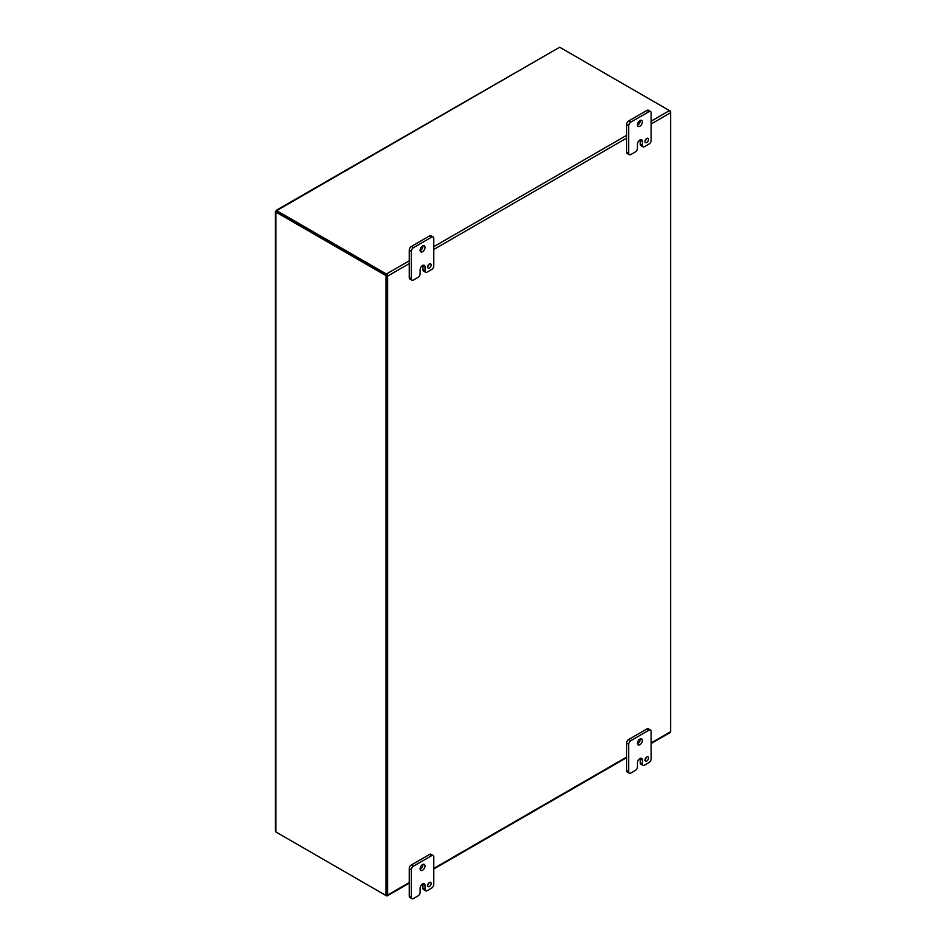 <?xml version="1.0" encoding="UTF-8"?>
<svg xmlns="http://www.w3.org/2000/svg" width="946" height="946" viewBox="0 0 946 946"><rect width="100%" height="100%" fill="white"/><g stroke="black" fill="none" stroke-linecap="round" stroke-linejoin="round"><path stroke-width="1.42" d="M386.003 275.641L386.808 275.18L277.083 211.821A3.961 2.294 -120 0 0 276.658 211.62L275.842 212.081L275.842 831.901A3.961 2.294 60 0 0 276.267 832.184L386.003 895.543L386.003 275.641L276.267 212.294A3.961 2.294 60 0 0 275.842 212.081L275.511 211.242L276.942 211.076M386.808 275.18L386.808 895.07L386.003 895.543M275.842 212.081L275.511 211.242L276.658 211.62L275.842 211.1M386.689 894.869L386.808 275.641M651.132 743.521L670.3 732.441A1.715 0.993 -120 0 0 670.655 731.66L670.655 112.704A1.715 0.993 -120 0 0 669.449 110.599L560.47 47.678A3.961 2.294 180 0 0 559.583 47.3L276.492 210.166M386.406 274.943L277.994 212.353L277.994 211.419L386.406 274.009A1.715 0.993 60 0 1 387.624 276.114L387.624 895.07A1.715 0.993 60 0 1 387.269 895.85A1.715 0.993 60 0 1 386.406 895.767L277.994 833.178A3.961 2.294 0 0 0 277.994 833.178L277.994 833.178M277.994 212.353A3.961 2.294 180 0 1 276.989 211.384L276.989 210.45L559.583 47.3M277.994 211.419A3.961 2.294 180 0 1 276.989 210.45L276.989 210.45M277.533 211.064L276.906 210.71M645.03 759.543A2.483 1.431 120 0 0 646.355 757.249M644.995 760.016A2.483 1.431 120 0 0 645.503 761.152A2.483 1.431 120 0 0 647.419 760.489A2.483 1.431 120 0 0 648.495 757.994A2.483 1.431 120 0 0 647.986 756.859A2.483 1.431 120 0 0 646.071 757.521A2.483 1.431 120 0 0 644.995 760.016M637.474 743.686A3.465 1.998 120 0 0 640.265 739.275A3.465 1.998 120 0 0 640.241 738.897M637.45 743.32A3.465 1.998 120 0 0 638.172 744.904A3.465 1.998 120 0 0 640.844 743.982A3.465 1.998 120 0 0 642.358 740.482A3.465 1.998 120 0 0 641.648 738.897A3.465 1.998 120 0 0 638.964 739.819A3.465 1.998 120 0 0 637.45 743.32M637.462 766.792A2.98 1.715 -60 0 1 635.357 770.434L630.793 773.071A2.98 1.715 -60 0 1 629.303 773.213A2.98 1.715 -60 0 1 628.688 771.853L628.688 744.325A2.98 1.715 -60 0 1 630.793 740.683L649.027 730.158A2.98 1.715 -60 0 1 650.505 730.016A2.98 1.715 -60 0 1 651.132 731.376L651.132 758.905A2.98 1.715 -60 0 1 649.027 762.547L644.463 765.172A2.98 1.715 -60 0 1 642.973 765.326A2.98 1.715 -60 0 1 642.358 763.966L642.358 759.91A3.453 1.998 120 0 0 641.648 758.337A3.453 1.998 120 0 0 639.91 758.503A3.453 1.998 120 0 0 637.462 762.748L637.462 766.792M642.358 759.91L640.265 758.704A3.453 1.998 120 0 0 640.241 758.337M640.265 758.704L640.265 762.748A2.98 1.715 120 0 0 640.88 764.12L642.973 765.326M650.505 730.016L648.412 728.798A2.98 1.715 120 0 0 646.922 728.952L649.027 730.158M630.793 740.683L628.7 739.476L646.922 728.952M628.7 739.476A2.98 1.715 120 0 0 626.595 743.118L628.688 744.325M628.688 771.853L626.595 770.647L626.595 743.118M626.595 770.647A2.98 1.715 120 0 0 627.21 772.007L629.303 773.213M645.03 141.025A2.483 1.431 120 0 0 646.355 138.731M644.995 141.498A2.483 1.431 120 0 0 645.503 142.633A2.483 1.431 120 0 0 647.419 141.971A2.483 1.431 120 0 0 648.495 139.476A2.483 1.431 120 0 0 647.986 138.341A2.483 1.431 120 0 0 646.071 139.003A2.483 1.431 120 0 0 644.995 141.498M637.474 125.168A3.465 1.998 120 0 0 640.265 120.757A3.465 1.998 120 0 0 640.241 120.379M637.45 124.801A3.465 1.998 120 0 0 638.172 126.386A3.465 1.998 120 0 0 640.844 125.463A3.465 1.998 120 0 0 642.358 121.963A3.465 1.998 120 0 0 641.648 120.379A3.465 1.998 120 0 0 638.964 121.301A3.465 1.998 120 0 0 637.45 124.801M637.462 148.274A2.98 1.715 -60 0 1 635.357 151.916L630.793 154.553A2.98 1.715 -60 0 1 629.303 154.695A2.98 1.715 -60 0 1 628.688 153.335L628.688 125.806A2.98 1.715 -60 0 1 630.793 122.164L649.027 111.64A2.98 1.715 -60 0 1 650.505 111.498A2.98 1.715 -60 0 1 651.132 112.858L651.132 140.386A2.98 1.715 -60 0 1 649.027 144.029L644.463 146.654A2.98 1.715 -60 0 1 642.973 146.807A2.98 1.715 -60 0 1 642.358 145.448L642.358 141.392A3.453 1.998 120 0 0 641.648 139.819A3.453 1.998 120 0 0 639.91 139.984A3.453 1.998 120 0 0 637.462 144.218L637.462 148.274M642.358 141.392L640.265 140.185A3.453 1.998 120 0 0 640.241 139.819M640.265 140.185L640.265 144.23A2.98 1.715 120 0 0 640.88 145.589L642.973 146.807M650.505 111.498L648.412 110.28A2.98 1.715 120 0 0 646.922 110.434L649.027 111.64M630.793 122.164L628.7 120.958L646.922 110.434M628.7 120.958A2.98 1.715 120 0 0 626.595 124.6L628.688 125.806M628.688 153.335L626.595 152.129L626.595 124.6M626.595 152.129A2.98 1.715 120 0 0 627.21 153.489L629.303 154.695M427.687 885.03A2.483 1.431 120 0 0 429.011 882.736M427.651 885.503A2.483 1.431 120 0 0 428.16 886.639A2.483 1.431 120 0 0 430.075 885.964A2.483 1.431 120 0 0 431.151 883.469A2.483 1.431 120 0 0 430.643 882.334A2.483 1.431 120 0 0 428.727 883.008A2.483 1.431 120 0 0 427.651 885.503M420.13 869.173A3.465 1.998 120 0 0 422.921 864.75A3.465 1.998 120 0 0 422.897 864.384M420.107 868.806A3.465 1.998 120 0 0 420.828 870.391A3.465 1.998 120 0 0 423.501 869.457A3.465 1.998 120 0 0 425.014 865.968A3.465 1.998 120 0 0 424.293 864.384A3.465 1.998 120 0 0 421.62 865.306A3.465 1.998 120 0 0 420.107 868.806M420.119 892.279A2.98 1.715 -60 0 1 418.014 895.921L413.449 898.558A2.98 1.715 -60 0 1 411.959 898.7A2.98 1.715 -60 0 1 411.344 897.34L411.344 869.812A2.98 1.715 -60 0 1 413.449 866.169L431.683 855.645A2.98 1.715 -60 0 1 433.162 855.503A2.98 1.715 -60 0 1 433.776 856.863L433.776 884.38A2.98 1.715 -60 0 1 431.683 888.034L427.119 890.659A2.98 1.715 -60 0 1 425.629 890.813A2.98 1.715 -60 0 1 425.014 889.441L425.014 885.397A3.453 1.998 120 0 0 424.293 883.812A3.453 1.998 120 0 0 422.566 883.99A3.453 1.998 120 0 0 420.119 888.223L420.119 892.279M425.014 885.397L422.921 884.191A3.453 1.998 120 0 0 422.897 883.824M422.921 884.191L422.921 888.235A2.98 1.715 120 0 0 423.536 889.595L425.629 890.813M433.162 855.503L431.069 854.285A2.98 1.715 120 0 0 429.579 854.439L431.683 855.645M413.449 866.169L411.356 864.963L429.579 854.439M411.356 864.963A2.98 1.715 120 0 0 409.251 868.605L411.344 869.812M411.344 897.34L409.251 896.122L409.251 868.605M409.251 896.122A2.98 1.715 120 0 0 409.866 897.494L411.959 898.7M427.687 266.5A2.483 1.431 120 0 0 429.011 264.218M427.651 266.985A2.483 1.431 120 0 0 428.16 268.108A2.483 1.431 120 0 0 430.075 267.446A2.483 1.431 120 0 0 431.151 264.951A2.483 1.431 120 0 0 430.643 263.816A2.483 1.431 120 0 0 428.727 264.49A2.483 1.431 120 0 0 427.651 266.985M420.13 250.655A3.465 1.998 120 0 0 422.921 246.232A3.465 1.998 120 0 0 422.897 245.865M420.107 250.276A3.465 1.998 120 0 0 420.828 251.873A3.465 1.998 120 0 0 423.501 250.938A3.465 1.998 120 0 0 425.014 247.45A3.465 1.998 120 0 0 424.293 245.854A3.465 1.998 120 0 0 421.62 246.788A3.465 1.998 120 0 0 420.107 250.276M420.119 273.749A2.98 1.715 -60 0 1 418.014 277.403L413.449 280.028A2.98 1.715 -60 0 1 411.959 280.182A2.98 1.715 -60 0 1 411.344 278.822L411.344 251.293A2.98 1.715 -60 0 1 413.449 247.651L431.683 237.127A2.98 1.715 -60 0 1 433.162 236.973A2.98 1.715 -60 0 1 433.776 238.345L433.776 265.861A2.98 1.715 -60 0 1 431.683 269.504L427.119 272.141A2.98 1.715 -60 0 1 425.629 272.294A2.98 1.715 -60 0 1 425.014 270.923L425.014 266.878A3.453 1.998 120 0 0 424.293 265.294A3.453 1.998 120 0 0 422.566 265.471A3.453 1.998 120 0 0 420.119 269.705L420.119 273.749M425.014 266.878L422.921 265.672A3.453 1.998 120 0 0 422.897 265.306M422.921 265.672L422.921 269.716A2.98 1.715 120 0 0 423.536 271.076L425.629 272.294M433.162 236.973L431.069 235.767A2.98 1.715 120 0 0 429.579 235.921L431.683 237.127M413.449 247.651L411.356 246.445L429.579 235.921M411.356 246.445A2.98 1.715 120 0 0 409.251 250.087L411.344 251.293M411.344 278.822L409.251 277.604L409.251 250.087M409.251 277.604A2.98 1.715 120 0 0 409.866 278.975L411.959 280.182M670.3 111.51L670.655 112.704L651.132 123.973M651.132 121.183L669.449 110.599L670.655 111.309M277.083 211.821L276.267 212.294M626.595 135.349L433.776 246.658M409.251 260.824L386.406 274.009M387.624 276.114L409.251 263.627M433.776 249.46L626.595 138.14M670.655 731.66L651.132 742.941M626.595 757.096L433.776 868.416M409.251 882.583L387.624 895.07M640.265 762.748L642.358 763.966M640.265 144.23L642.358 145.448M422.921 888.235L425.014 889.441M422.921 269.716L425.014 270.923M275.345 211.537L275.345 831.049M387.269 895.85L409.251 883.162M433.776 868.996L626.595 757.675"/></g></svg>
